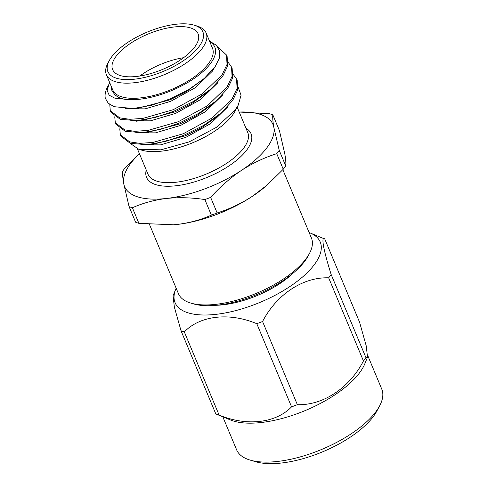 <?xml version="1.0" encoding="UTF-8"?>
<svg xmlns="http://www.w3.org/2000/svg" width="488" height="488" viewBox="0 0 488 488"><rect width="100%" height="100%" fill="white"/><g stroke="black" fill="none" stroke-linecap="round" stroke-linejoin="round"><path stroke-width="0.73" d="M309.429 253.504L308.032 256.108A69.503 28.67 157.3 0 1 304.61 261.397A69.503 28.67 157.3 0 1 193.693 303.939L190.857 303.103A72.078 29.731 -22.7 0 0 305.885 258.988A72.078 29.731 -22.7 0 0 309.429 253.504A72.078 29.731 -22.7 0 0 311.442 238.071L282.839 169.696M149.535 224.559L178.456 293.703A72.078 29.731 -22.7 0 0 190.857 303.103M238.199 105.219L234.984 111.215A56.632 23.357 157.3 0 1 232.196 115.522A56.632 23.357 157.3 0 1 141.819 150.182L138.781 149.291L160.863 149.828L189.149 141.886L216.208 127.453L235.021 110.16L238.199 105.219L241.06 95.239L238.156 87.181M130.058 143.301L138.781 149.291M233.172 74.298L236.558 79.056L237.089 88.413L232.087 98.918L212.28 117.907L183.311 133.73L153.061 142.411L139.873 143.35L129.741 141.892L120.329 134.737L119.78 128.795M236.558 79.056L237.186 80.563L237.717 89.92L232.715 100.418L220.936 113.118L203.673 125.422L183.939 135.231L165.243 141.502L147.431 144.643L130.369 143.393L120.957 136.237L120.329 134.737M209.535 41.145L216.312 45.213L219.631 51.075L219.258 58.353L215.214 66.551L204.24 78.458L188.746 89.56L170.318 98.857L151.085 105.377L133.206 108.525L114.094 106.695L108.238 103.206L105.31 98.277A64.355 26.547 157.3 0 1 107.738 86.565L108.873 84.454L107.159 90.524L109.166 95.203L114.802 98.155L123.702 99.088A56.632 23.357 -22.7 0 0 210.474 63.599A56.632 23.357 -22.7 0 0 209.779 41.736M217.648 46.744L226.499 55.022L227.036 64.379L222.034 74.877L202.221 93.873L173.258 109.69L143.002 118.371L129.814 119.31L119.688 117.858L110.276 110.697L109.776 104.462M226.499 55.022L227.127 56.523L227.664 65.88L222.662 76.378L210.877 89.078L193.62 101.382L173.887 111.197L155.184 117.468L137.378 120.609L120.316 119.359L110.904 112.203L110.276 110.697M228.146 62.281L231.525 67.039L232.062 76.396L227.06 86.894L207.248 105.89L178.285 121.713L148.035 130.394L134.847 131.333L124.714 129.875L115.302 122.72L114.747 116.778M231.525 67.039L232.154 68.54L232.691 77.897L227.689 88.401L215.903 101.101L198.646 113.405L178.913 123.214L160.21 129.485L142.404 132.626L125.343 131.376L115.931 124.22L115.302 122.72M109.8 82.881L108.873 84.454M106.396 74.737L112.728 89.883A54.058 22.295 -22.7 0 0 155.709 94.94A54.058 22.295 -22.7 0 0 208.297 63.849A54.058 22.295 -22.7 0 0 212.469 48.16L206.131 33.013A54.058 22.295 157.3 0 1 201.965 48.702A54.058 22.295 157.3 0 1 149.377 79.794A54.058 22.295 157.3 0 1 106.396 74.737A54.058 22.295 157.3 0 1 107.903 63.165L109.3 60.555A51.484 21.234 -22.7 0 0 137.86 78.751A51.484 21.234 -22.7 0 0 198.884 46.787A51.484 21.234 -22.7 0 0 193.998 25.126A51.484 21.234 -22.7 0 0 111.831 56.645A51.484 21.234 -22.7 0 0 109.3 60.555M194.529 47.281A46.336 19.111 -22.7 0 0 198.104 33.831A46.336 19.111 -22.7 0 0 161.266 29.5A46.336 19.111 -22.7 0 0 116.187 56.15A46.336 19.111 -22.7 0 0 112.612 69.595A46.336 19.111 -22.7 0 0 149.456 73.932A46.336 19.111 -22.7 0 0 194.529 47.281M139.8 76.018A46.336 19.111 157.3 0 1 183.586 57.7M139.446 153.744A80.441 33.184 -22.7 0 0 130.79 163.254A80.441 33.184 -22.7 0 0 123.726 183.677C122.695 177.772 122.354 173.588 122.708 171.123A91.152 37.6 -22.7 0 1 123.909 169.476A91.152 37.6 -22.7 0 1 125.203 167.817L136.805 156.075M266.881 185.275L265.74 186.264A80.441 33.184 157.3 0 1 252.375 196.304L266.881 185.275L283.254 169.251L276.739 153.683C264.508 157.508 252.766 163.065 241.517 170.343C230.342 177.888 220.051 186.904 210.645 197.39L217.16 212.957C229.391 209.132 241.127 203.581 252.375 196.304A80.441 33.184 157.3 0 1 177.309 224.425C189.643 222.888 200.995 219.789 211.371 215.129L204.856 199.555C191.699 197.561 178.895 197.201 166.451 198.464C154.257 199.964 142.899 203.063 132.382 207.766L138.897 223.333L173.576 224.785L177.309 224.425A80.441 33.184 157.3 0 1 173.655 224.785A80.441 33.184 157.3 0 1 172.898 224.84M276.739 153.683A91.152 37.6 -22.7 0 0 278.032 152.024A91.152 37.6 -22.7 0 0 279.234 150.377L285.742 165.944A91.152 37.6 157.3 0 1 284.541 167.591A91.152 37.6 157.3 0 1 283.254 169.251M379.572 405.967L376.779 411.183A73.517 30.323 157.3 0 1 373.161 416.77A73.517 30.323 157.3 0 1 255.84 461.77L250.167 460.105A78.666 32.446 -22.7 0 0 375.705 411.951A78.666 32.446 -22.7 0 0 379.572 405.967A78.666 32.446 -22.7 0 0 381.769 389.125L367.769 355.648M222.809 416.807L236.631 449.838A78.666 32.446 -22.7 0 0 250.167 460.105M309.142 232.569A78.666 32.446 157.3 0 1 310.032 232.922A78.666 32.446 157.3 0 1 314.168 264.844A78.666 32.446 157.3 0 1 223.699 313.229A78.666 32.446 157.3 0 1 175.778 289.085A78.666 32.446 157.3 0 1 176.156 288.201M365.939 357.661A91.152 37.6 157.3 0 1 364.737 359.308A91.152 37.6 157.3 0 1 363.45 360.967L328.662 277.812A91.152 37.6 -22.7 0 0 329.955 276.153A91.152 37.6 -22.7 0 0 331.157 274.506L365.939 357.661L367.519 357.161L366.244 345.925L359.558 322.159L324.77 239.004L310.032 232.922M324.77 239.004C320.86 235.698 323.379 249.819 331.157 274.506M367.519 357.161L364.798 363.835A78.666 32.446 157.3 0 1 359.412 373.009A78.666 32.446 157.3 0 1 297.204 413.696A78.666 32.446 157.3 0 1 230.537 419.997L215.8 413.915L181.017 330.754A91.152 37.6 -22.7 0 0 184.311 331.895L219.094 415.05A91.152 37.6 157.3 0 1 215.8 413.915M138.897 223.333A91.152 37.6 157.3 0 1 135.603 222.192L129.088 206.625L123.726 183.677A80.441 33.184 -22.7 0 0 166.451 198.464A80.441 33.184 -22.7 0 0 241.517 170.343A80.441 33.184 -22.7 0 0 273.866 127.429L279.234 150.377M204.856 199.555A91.152 37.6 -22.7 0 0 210.645 197.39M217.16 212.957A91.152 37.6 157.3 0 1 211.371 215.129M285.742 165.944C286.096 163.462 285.755 159.277 284.724 153.391L279.362 130.442L272.847 114.875C272.499 117.358 272.841 121.543 273.866 127.429A80.441 33.184 -22.7 0 0 239.187 112.026L269.553 113.734A91.152 37.6 -22.7 0 1 272.847 114.875M129.088 206.625A91.152 37.6 -22.7 0 0 132.382 207.766M256.786 323.69A91.152 37.6 -22.7 0 0 262.568 321.519L297.357 404.68A91.152 37.6 157.3 0 1 291.568 406.846L256.786 323.69C229.323 312.228 200.269 315.425 184.311 331.895M328.662 277.812C303.109 276.958 276.611 294.362 262.568 321.519M297.357 404.68C322.91 405.534 349.408 388.125 363.45 360.967M219.094 415.05C246.458 426.494 275.69 423.322 291.568 406.846M181.017 330.754L174.35 307.068L173.057 295.759L175.778 289.085M292.946 273.304A60.75 25.059 157.3 0 1 216.532 305.268M193.998 25.126L196.835 25.962A54.058 22.295 157.3 0 1 206.131 33.013M123.702 99.088C119.06 97.96 115.784 96.051 113.869 93.361L111.801 90.274L111.057 85.894M204.24 78.458L186.672 91.482L170.05 99.839L138.397 108.11L133.206 108.525M210.877 89.078L206.296 93.043L191.699 103.505L175.076 111.856L143.423 120.127L137.378 120.609M215.903 101.101L211.328 105.066L196.725 115.522L180.102 123.873L148.456 132.15L142.404 132.626M220.936 113.118L216.355 117.083L201.751 127.539L185.135 135.89L153.482 144.167L147.431 144.643M136.695 121.732L137.72 120.579M113.869 93.361L111.801 90.274M214.58 67.454L212.292 71.26L195.401 87.657L170.678 101.339L145.119 108.867L125.276 108.702M218.173 81.984L217.319 83.277L200.434 99.674L175.704 113.356L150.45 120.835L130.668 120.817M223.199 94.007L222.351 95.3L205.46 111.691L180.731 125.373L155.483 132.858L135.694 132.84M228.225 106.024L227.377 107.317L210.487 123.714L185.763 137.396L160.509 144.875L140.721 144.857M245.982 128.271A56.632 23.357 157.3 0 1 246.672 150.133A56.632 23.357 157.3 0 1 183.744 184.555A56.632 23.357 157.3 0 1 146.241 169.995M137.39 148.84L148.023 174.253A54.058 22.295 -22.7 0 0 191.003 179.309A54.058 22.295 -22.7 0 0 243.591 148.218A54.058 22.295 -22.7 0 0 247.764 132.529L237.15 107.165"/></g></svg>
